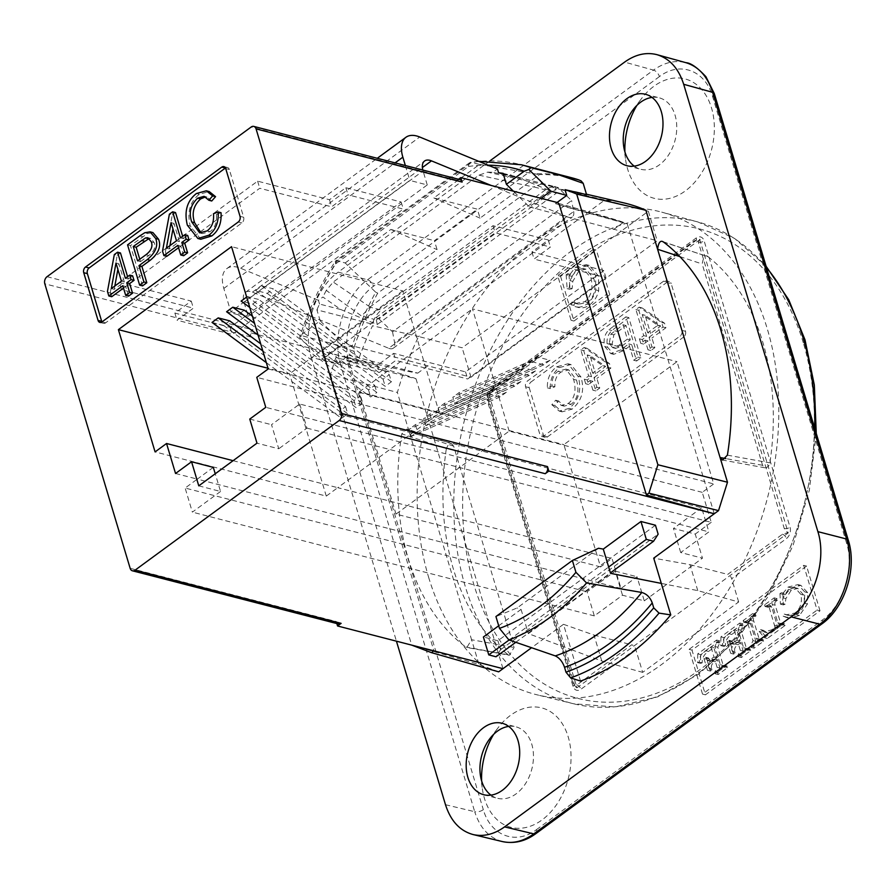 <?xml version="1.0" encoding="UTF-8"?>
<svg xmlns="http://www.w3.org/2000/svg" width="896" height="896" viewBox="0 0 896 896"><rect width="100%" height="100%" fill="white"/><g stroke="black" fill="none" stroke-linecap="round" stroke-linejoin="round"><path stroke-width="0.67" stroke-dasharray="4.48 3.36" d="M680.702 552.541L673.467 528.45L695.24 534.072L702.464 558.163L680.702 552.541L708.893 531.877L701.658 507.786L299.712 404.029L271.522 424.693L278.757 448.784L256.984 443.162M299.712 404.029L306.936 428.12L278.757 448.784M701.658 507.786L689.483 516.712L265.765 407.333M213.315 467.376L197.31 479.114L599.256 582.87L587.082 591.797L594.306 615.888L622.496 595.224L644.258 600.846L637.034 576.755L621.018 588.493L612.024 558.488L600.555 566.899L563.875 444.629L677.029 361.67L713.709 483.93L702.251 492.341L711.245 522.334L689.483 516.712L673.467 528.45M175.549 473.491L197.31 479.114L185.136 488.04L587.082 591.797M621.018 588.493L599.256 582.87L615.261 571.133L622.496 595.224M306.936 428.12L708.893 531.877M198.778 485.845L220.55 491.467L215.242 473.771M220.55 491.467L192.36 512.131L185.136 488.04M594.306 615.888L192.36 512.131M615.261 571.133L637.034 576.755M711.245 522.334L695.24 534.072M699.653 239.277L788.245 532.885L576.979 687.781L488.936 394.318L488.286 394.733L488.286 398.037A4.211 1.96 -16.7 0 1 487.144 399.997A8.434 5.936 104.5 0 1 490.728 388.64L696.259 237.933A8.434 5.936 104.5 0 1 704.133 240.89L790.037 527.206A8.434 5.936 104.5 0 1 786.453 538.563L731.685 578.715A4.211 2.274 53.7 0 0 727.709 574.392L782.477 534.229L787.696 532.739L784.269 528.55L698.376 242.245L699.653 239.277L694.434 240.766L488.902 391.474L487.11 397.152L573.003 683.458L576.43 687.646L576.946 684.936L631.714 644.784A4.211 2.274 -126.3 0 1 635.69 649.107L642.667 672.37L738.662 601.978L697.771 590.621L661.304 583.397M700.202 239.411L488.936 394.318M644.258 600.846L702.464 558.163M681.878 330.389L685.507 331.318L671.182 283.584L667.554 282.643A4.211 2.968 104.5 0 0 665.75 280.661A4.211 2.968 104.5 0 0 663.622 281.165L527.374 381.069A4.211 2.968 104.5 0 0 525.582 386.747L539.907 434.493A4.211 2.968 104.5 0 0 541.71 436.475A4.211 2.968 104.5 0 0 543.838 435.971L680.086 336.067A4.211 2.968 104.5 0 0 681.878 330.389L667.554 282.643M663.622 281.165L667.251 282.106A4.211 2.968 104.5 0 1 669.379 281.602A4.211 2.968 104.5 0 1 671.182 283.584M667.251 282.106L531.003 382.01L527.374 381.069M525.582 386.747L529.211 387.688A4.211 2.968 104.5 0 1 531.003 382.01M529.211 387.688L543.536 435.422L539.907 434.493M543.838 435.971L547.467 436.901A4.211 2.968 104.5 0 1 545.339 437.405A4.211 2.968 104.5 0 1 543.536 435.422M547.467 436.901L683.715 336.997L680.086 336.067M685.507 331.318A4.211 2.968 104.5 0 1 683.715 336.997M114.845 286.014L114.24 289.33L124.331 281.926L121.43 281.176M114.24 289.33L111.339 288.579M124.331 281.926L118.888 263.76L117.88 269.315M118.888 263.76L115.987 263.01M128.587 296.106L125.698 286.474L123.502 288.075M125.698 286.474L122.797 285.723M111.72 296.722L110.354 292.174L107.453 291.424M110.354 292.174L117.219 255.326L114.318 254.576M117.219 255.326L120.467 252.941M127.579 276.674L128.285 279.026L125.384 278.275M128.285 279.026L132.642 275.845M139.776 259.269L140.482 261.632L137.581 260.882M140.482 261.632L148.803 255.528C154.078 251.518 155.882 247.218 154.224 242.603L150.73 238.482L149.218 238.437M142.542 285.88L130.458 245.616L147.65 233.498L144.749 232.747M130.458 245.616L127.557 244.866M147.65 233.498L152.936 232.579M169.915 245.627L169.31 248.954L179.402 241.55L176.501 240.8M169.31 248.954L166.41 248.203M179.402 241.55L173.958 223.384L172.95 228.939M173.958 223.384L171.058 222.634M183.658 255.73L180.768 246.086L178.573 247.699M180.768 246.086L177.867 245.336M166.79 256.334L165.424 251.798L162.523 251.048M165.424 251.798L172.29 214.939L169.389 214.189M172.29 214.939L175.538 212.565M182.65 236.286L183.355 238.65L180.454 237.899M183.355 238.65L187.712 235.458M200.782 239.254L190.254 225.96C186.928 212.218 189.952 201.645 199.315 194.264L209.194 191.554M211.736 200.995L206.998 197.075L205.509 196.907M201.107 233.027L202.507 233.587L210 231.661C214.939 228.01 217.056 222.286 216.362 214.491L213.461 213.741M216.362 214.491L221.032 212.71M225.478 167.989A4.211 2.968 104.5 0 1 227.528 167.541A4.211 2.968 104.5 0 1 229.331 169.523L243.656 217.258A4.211 2.968 104.5 0 1 241.864 222.936L105.616 322.84A4.211 2.968 104.5 0 1 103.488 323.344A4.211 2.968 104.5 0 1 101.909 321.955M508.693 726.41A36.893 25.95 104.5 0 1 515.928 726.824A36.893 25.95 104.5 0 1 531.765 744.173A36.893 25.95 104.5 0 1 525.694 783.35A36.893 25.95 104.5 0 1 497.482 798.28A36.893 25.95 104.5 0 1 490.952 795.133M481.622 780.898A61.667 43.378 -75.5 0 0 482.328 788.738A61.667 43.378 -75.5 0 0 538.294 822.438A61.667 43.378 -75.5 0 0 568.21 736.893A61.667 43.378 -75.5 0 0 498.042 727.843A61.667 43.378 -75.5 0 0 493.64 734.362M651.986 97.418A36.893 25.95 104.5 0 1 659.21 97.821A36.893 25.95 104.5 0 1 675.058 115.17A36.893 25.95 104.5 0 1 668.987 154.347A36.893 25.95 104.5 0 1 640.774 169.277A36.893 25.95 104.5 0 1 634.245 166.13M624.915 151.894A61.667 43.378 -75.5 0 0 625.61 159.734A61.667 43.378 -75.5 0 0 681.576 193.435A61.667 43.378 -75.5 0 0 711.502 107.89A61.667 43.378 -75.5 0 0 641.334 98.84A61.667 43.378 -75.5 0 0 636.933 105.358M268.229 368.939L439.41 413.123L427.952 421.534L256.771 377.339M600.555 566.899L395.998 514.091L407.467 505.691L612.024 558.488M551.813 404.701L559.171 411.074L569.184 408.397C579.04 400.019 581.974 389.278 578.01 376.163L568.019 363.787L556.618 366.8C550.088 371.851 547.019 378.862 547.411 387.856L551.992 386.03C551.734 379.232 553.773 374.326 558.096 371.302L565.902 369.152L573.608 379.355C576.587 390.387 574.773 398.451 568.187 403.547L561.21 405.384L555.677 400.221L551.813 404.701L554.714 405.451L558.578 400.96L564.11 406.134L571.088 404.298C577.674 399.202 579.488 391.138 576.509 380.106L568.803 369.891L560.997 372.053C556.674 375.066 554.646 379.982 554.893 386.781L550.312 388.606C549.92 379.613 552.989 372.602 559.518 367.55L570.92 364.538L580.91 376.914C584.875 390.029 581.941 400.77 572.096 409.147L562.072 411.824L554.714 405.451M593.97 377.642L607.947 367.394L606.592 362.846L584.069 347.536L580.832 349.91L588.661 375.995L584.304 379.187L585.67 383.723L590.016 380.542L592.906 390.174L596.87 387.274L593.97 377.642L596.882 378.392L599.771 388.024L595.818 390.925L592.917 381.293L588.571 384.474L587.216 379.938L591.562 376.746L583.733 350.661L586.981 348.286L609.493 363.597L610.848 368.144L596.882 378.392M625.901 316.859L608.955 329.784C604.498 334.298 603.109 339.898 604.789 346.573L610.725 353.584L620.525 349.978L628.802 343.907L633.707 360.259L637.986 357.123L625.901 316.859L628.802 317.61L640.886 357.874L636.608 361.01L631.702 344.658L623.426 350.717L613.626 354.334L607.69 347.323C606.01 340.648 607.398 335.048 611.856 330.534L628.802 317.61M649.04 337.266L663.018 327.018L661.662 322.47L639.139 307.16L635.902 309.534L643.731 335.619L639.374 338.811L640.741 343.347L645.086 340.155L647.976 349.798L651.941 346.898L649.04 337.266L651.952 338.005L654.842 347.648L650.888 350.549L647.987 340.906L643.642 344.098L642.286 339.55L646.632 336.37L638.803 310.285L642.051 307.91L664.563 323.221L665.918 327.757L651.952 338.005M647.685 332.718L642.23 314.552L657.776 325.315L647.685 332.718L650.586 333.469L660.677 326.066L645.131 315.302L650.586 333.469M657.776 325.315L660.677 326.066M642.23 314.552L645.131 315.302M663.018 327.018L665.918 327.757M661.662 322.47L664.563 323.221M639.139 307.16L642.051 307.91M635.902 309.534L638.803 310.285M643.731 335.619L646.632 336.37M639.374 338.811L642.286 339.55M640.741 343.347L643.642 344.098M645.086 340.155L647.987 340.906M647.976 349.798L650.888 350.549M651.941 346.898L654.842 347.648M627.379 339.147L619.046 345.251L612.651 347.659L609.235 343.504L610.938 334.096L623.056 324.755L627.379 339.147L630.28 339.898L625.957 325.506L613.838 334.846L612.136 344.254L615.552 348.41L621.947 346.002L630.28 339.898M623.056 324.755L625.957 325.506M608.955 329.784L611.856 330.534M628.802 343.907L631.702 344.658M633.707 360.259L636.608 361.01M637.986 357.123L640.886 357.874M592.614 373.094L587.16 354.928L602.706 365.691L592.614 373.094L595.515 373.845L605.606 366.442L590.061 355.678L595.515 373.845M602.706 365.691L605.606 366.442M587.16 354.928L590.061 355.678M607.947 367.394L610.848 368.144M606.592 362.846L609.493 363.597M584.069 347.536L586.981 348.286M580.832 349.91L583.733 350.661M588.661 375.995L591.562 376.746M584.304 379.187L587.216 379.938M585.67 383.723L588.571 384.474M590.016 380.542L592.917 381.293M592.906 390.174L595.818 390.925M596.87 387.274L599.771 388.024M547.411 387.856L550.312 388.606M551.992 386.03L554.893 386.781M555.677 400.221L558.578 400.96M233.106 460.678L337.725 487.682L326.267 496.093L155.086 451.898M326.267 496.093L289.587 373.822L268.027 368.267M439.41 413.123L402.73 290.864L231.549 246.669M402.73 290.864L289.587 373.822M229.701 320.858L223.518 325.394L212.038 322.426M244.261 310.184L238.067 314.72L226.587 311.752M246.658 297.035L247.318 296.554L258.81 299.51L252.627 304.046L241.136 301.09M255.685 290.416L261.878 285.88L273.358 288.848L267.176 293.384L255.685 290.416L385.213 386.333L391.395 381.797L389.256 374.674L273.358 288.848M395.998 514.091L359.318 391.832L563.875 444.629M702.251 492.341L497.694 439.533L509.152 431.122L713.709 483.93M509.152 431.122L472.472 308.862L677.029 361.67M359.318 391.832L472.472 308.862M550.021 360.259L543.838 364.795L532.347 361.838L538.541 357.302L550.021 360.259L461.138 399.795L454.955 404.331L452.816 397.208L532.347 361.838M535.472 370.933L529.29 375.469L517.798 372.501L523.981 367.965L535.472 370.933L446.578 410.469L440.395 415.005L438.256 407.882L517.798 372.501M520.912 381.606L514.73 386.142L503.25 383.174L509.432 378.638L520.912 381.606L432.029 421.131L425.846 425.667L423.707 418.544L503.25 383.174M506.363 392.269L500.181 396.805L488.69 393.848L494.883 389.312L506.363 392.269L417.48 431.805L411.298 436.341L409.158 429.218L488.69 393.848M489.966 160.843L338.139 272.16L367.55 279.787L653.509 70.112L624.602 62.115M445.491 804.709L474.712 811.709L340.682 364.974L311.282 357.347C302.187 329 314.989 288.4 338.139 272.16M311.282 357.347L396.435 641.178M401.778 433.843A229.914 161.717 -75.5 0 0 465.73 647.013L466.861 647.506L471.576 639.733L409.091 431.469L406.997 429.027L401.778 433.843A39458.619 21414.198 -125.8 0 1 446.342 448.627L448.358 444.64L451.573 443.744L406.997 429.038M451.573 443.744L453.667 446.186L514.069 647.494L509.365 655.278L466.861 647.506M663.443 241.987A39458.619 21111.294 53.3 0 1 708.064 256.726A227.707 160.171 104.5 0 1 769.899 462.84L768.656 465.954L766.438 467.701L764.086 467.454L762.563 465.293L702.173 263.973C703.528 256.603 705.488 254.184 708.064 256.726L662.659 241.573M586.578 194.645A247.61 174.171 -75.5 0 0 577.125 192.046A247.61 174.171 -75.5 0 0 558.734 189.213L604.811 200.01L418.611 336.526L372.546 325.741A247.61 174.171 -75.5 0 0 357.414 362.678L335.832 357.694A247.061 173.779 -75.5 0 0 330.534 374.573L397.387 392.47A248.786 175 104.5 0 1 418.611 336.526L462.146 347.771L648.346 211.243L657.194 240.744L470.994 377.261L343.09 343.414L321.608 359.162L299.645 337.49L302.389 333.872L320.197 320.824L343.09 343.414M301.795 335.72L299.779 336.896C308.627 309.59 320.454 284.39 335.283 261.296L337.187 260.904A242.469 170.542 -75.5 0 0 301.795 335.72L329.773 342.933C340.603 346.338 348.062 347.379 352.162 346.058A242.469 170.542 104.5 0 1 375.715 292.197L345.162 262.954L337.187 260.904L471.542 162.378L479.528 164.438L433.832 197.949L477.355 209.182L434.392 240.688L437.08 249.637L377.709 293.171L375.715 292.197M377.709 293.171A242.11 170.307 -75.5 0 0 354.166 347.222L354.01 351.344L357.414 362.678M321.608 359.162L337.557 363.44L335.832 357.694M648.346 211.243L604.811 200.01A248.786 175 104.5 0 1 623.829 202.888M470.994 377.261L462.146 347.771M320.197 320.824L316.904 309.848L372.042 324.083L372.546 325.741M540.982 198.318L529.29 206.886L513.386 191.195M503.104 173.32L558.242 187.555A231.918 163.128 -75.5 0 0 554.534 187.085L487.536 172.155L478.979 175.157L333.222 282.038L326.278 290.405L361.614 316.086L374.181 319.334A21.078 14.829 104.5 0 1 381.416 310.094L369.79 307.104L361.614 316.086M558.734 189.213L558.242 187.555M529.29 206.886L657.194 240.744M820.008 610.826L806.59 566.093L692.003 650.104L705.432 694.837L820.008 610.826L817.107 610.075L803.69 565.342L689.102 649.354L702.531 694.086L817.107 610.075M428.624 577.27A249.267 175.336 -75.5 0 0 537.13 694.837A249.267 175.336 -75.5 0 0 767.726 496.933A249.267 175.336 -75.5 0 0 661.73 212.15A249.267 175.336 -75.5 0 0 470.198 311.752A249.267 175.336 -75.5 0 0 428.624 577.27M601.776 661.002L593.981 635.04L563.494 624.31L571.066 649.555L601.776 661.002L642.667 672.37M580.518 681.072L571.066 649.555L528.338 633.629L610.557 573.35M697.771 590.621L689.976 564.648L653.722 558.152M598.55 548.251L517.093 607.981L495.936 616.549M738.662 601.978L731.685 578.715M689.976 564.648L727.709 574.392M720.933 636.877L720.765 645.613L722.49 645.109C722.411 640.114 724.517 636.306 728.818 633.718L734.138 629.81L737.229 640.114L730.968 643.507L728.885 640.27L727.149 641.536L730.688 653.318L732.413 652.042L732.099 651.011C731.024 648.379 732.021 646.027 735.112 643.966L737.8 642.006L740.298 650.362L737.979 655.155L738.461 656.779L747.869 649.88L747.387 648.256L744.722 649.6L743.557 647.741L738.08 629.485L740.309 624.658L739.816 623.034L720.933 636.877L723.834 637.627L742.717 623.784L743.21 625.408L740.981 630.235L746.458 648.48L747.622 650.35L750.288 649.006L750.77 650.63L741.362 657.518L740.88 655.906L743.198 651.101L740.701 642.746L738.013 644.717C734.922 646.778 733.925 649.13 735.011 651.75L735.314 652.792L733.589 654.069L730.05 642.286L731.786 641.021L733.88 644.258L740.13 640.864L737.038 630.56L731.718 634.469C727.418 637.056 725.312 640.853 725.402 645.859L723.666 646.363L723.834 637.627M764.579 604.878L765.061 606.502L767.962 605.013L768.902 606.469L774.894 626.808L771.859 629.776L764.322 632.038L760.558 629.608L759.158 631.355L764.434 637.728L782.208 624.691L781.726 623.078L778.982 624.523L777.829 622.765L772.352 604.52C771.434 602.549 771.938 601.059 773.864 600.051L774.648 599.48L774.155 597.856L764.579 604.878L767.48 605.629L777.067 598.606L777.549 600.23L776.765 600.802C774.838 601.81 774.334 603.299 775.253 605.259L780.73 623.515L781.883 625.274L784.627 623.818L785.12 625.442L767.334 638.478L762.059 632.106L763.47 630.358L767.222 632.789L774.76 630.526L777.806 627.558L771.803 607.219L770.862 605.763L767.973 607.253L767.48 605.629M779.979 593.589L780.427 604.162L782.219 603.456L782.992 597.822L788.424 589.322L794.954 587.675L800.8 594.35C802.469 602.246 800.542 608.474 795.01 613.021L786.24 614.846L784.246 614.096L783.149 616.19L786.419 617.445L796.555 614.734L804.507 603.254L804.742 591.909L797.989 584.595L788.122 587.059L782.365 594.003L781.267 592.648L779.979 593.589L782.88 594.339L784.168 593.398L785.266 594.754L791.034 587.81L800.89 585.346L807.643 592.659L807.408 604.005L799.456 615.485L789.32 618.184L785.714 617.288L789.32 618.184L786.05 616.941L787.158 614.835L789.141 615.597L797.91 613.771C803.443 609.224 805.37 602.997 803.701 595.101L797.854 588.426L791.325 590.072L785.893 598.573L785.131 604.206L783.328 604.912L782.88 594.339M743.176 620.57L743.669 622.194L746.346 620.928L747.79 623.314L752.976 640.618L750.747 645.792L751.229 647.416L760.693 640.472L760.211 638.848L757.456 640.226L756.258 638.21L750.938 620.502C750.042 618.33 750.512 616.773 752.349 615.832L753.133 615.261L752.64 613.637L743.176 620.57L746.088 621.32L755.541 614.387L756.034 616.011L755.25 616.582C753.413 617.523 752.942 619.08 753.838 621.253L759.158 638.96L760.357 640.976L763.112 639.598L763.594 641.222L754.141 648.155L753.648 646.542L755.877 641.368L750.691 624.064L749.246 621.678L746.57 622.944L746.088 621.32M697.738 653.89L697.57 662.626L699.294 662.122C699.205 657.115 701.31 653.318 705.622 650.731L710.942 646.822L714.034 657.126L707.773 660.509L705.678 657.283L703.954 658.549L707.482 670.331L709.218 669.054L708.904 668.013C707.818 665.392 708.826 663.04 711.906 660.979L714.594 659.008L717.102 667.363L714.773 672.157L715.266 673.781L724.674 666.882L724.181 665.269L721.515 666.613L720.35 664.742L714.874 646.498L717.102 641.67L716.621 640.046L697.738 653.89L700.638 654.64L719.522 640.797L720.014 642.421L717.786 647.248L723.251 665.493L724.416 667.363L727.093 666.008L727.574 667.632L718.166 674.531L717.685 672.907L720.003 668.114L717.494 659.758L714.806 661.73C711.726 663.79 710.718 666.142 711.805 668.763L712.118 669.805L710.382 671.07L706.854 659.299L708.59 658.034L710.674 661.259L716.934 657.877L713.843 647.573L708.523 651.47C704.222 654.069 702.106 657.866 702.195 662.872L700.47 663.376L700.638 654.64M806.59 566.093L803.69 565.342M692.003 650.104L689.102 649.354M705.432 694.837L702.531 694.086M716.621 640.046L719.522 640.797M717.102 641.67L720.014 642.421M724.181 665.269L727.093 666.008M724.674 666.882L727.574 667.632M715.266 673.781L718.166 674.531M714.773 672.157L717.685 672.907M714.594 659.008L717.494 659.758M709.218 669.054L712.118 669.805M707.482 670.331L710.382 671.07M703.954 658.549L706.854 659.299M705.678 657.283L708.59 658.034M714.034 657.126L716.934 657.877M710.942 646.822L713.843 647.573M699.294 662.122L702.195 662.872M697.57 662.626L700.47 663.376M752.64 613.637L755.541 614.387M753.133 615.261L756.034 616.011M760.211 638.848L763.112 639.598M760.693 640.472L763.594 641.222M751.229 647.416L754.141 648.155M750.747 645.792L753.648 646.542M743.669 622.194L746.57 622.944M781.267 592.648L784.168 593.398M782.365 594.003L785.266 594.754M783.149 616.19L786.05 616.941M784.246 614.096L787.158 614.835M782.992 597.822L785.893 598.573M782.219 603.456L785.131 604.206M780.427 604.162L783.328 604.912M774.155 597.856L777.067 598.606M774.648 599.48L777.549 600.23M781.726 623.078L784.627 623.818M782.208 624.691L785.12 625.442M764.434 637.728L767.334 638.478M759.158 631.355L762.059 632.106M760.558 629.608L763.47 630.358M774.581 627.648L777.482 628.398M774.894 626.808L777.806 627.558M765.061 606.502L767.973 607.253M739.816 623.034L742.717 623.784M740.309 624.658L743.21 625.408M747.387 648.256L750.288 649.006M747.869 649.88L750.77 650.63M738.461 656.779L741.362 657.518M737.979 655.155L740.88 655.906M737.8 642.006L740.701 642.746M732.413 652.042L735.314 652.792M730.688 653.318L733.589 654.069M727.149 641.536L730.05 642.286M728.885 640.27L731.786 641.021M737.229 640.114L740.13 640.864M734.138 629.81L737.038 630.56M722.49 645.109L725.402 645.859M720.765 645.613L723.666 646.363M498.714 625.778L521.069 609.381L517.093 607.981M521.069 609.381L528.338 633.629M555.498 203.638L623.336 222.41C622.07 221.402 600.107 214.962 557.458 203.101L555.498 203.638L557.088 202.474M346.998 360.886L416.002 378.795C413.784 377.429 390.768 370.586 346.931 358.288L346.998 360.886L433.877 650.843M714.235 513.778L627.267 223.888L559.44 205.117M416.002 378.795L502.981 668.685L433.966 650.776M593.981 635.04L631.714 644.784M488.902 391.474A4.211 2.274 53.7 0 0 490.314 391.294L488.387 394.184M446.342 448.627A227.707 160.171 104.5 0 0 508.178 654.741L509.365 655.278M508.178 654.741A39458.619 21103.824 -126.7 0 1 465.73 647.013M727.395 455.157A39458.619 21421.669 54.2 0 0 769.899 462.84M623.336 222.41L613.659 229.499M337.557 363.44L348.79 355.208L347.267 357.213C391.642 367.819 415.15 373.117 417.794 373.117L348.79 355.208M427.459 366.027L417.794 373.117M593.466 249.312L557.659 275.565L571.077 320.298L606.883 294.045L593.466 249.312L596.366 250.062L560.56 276.315L557.659 275.565M566.16 274.792L567.123 288.624L569.24 287.874L569.912 280.627L576.027 270.122L583.061 268.442L590.979 277.962C593.309 288.422 591.27 296.318 584.875 301.661L575.557 303.453L572.107 301.941L570.886 304.55L575.411 306.678L578.312 307.429L573.798 305.301L575.008 302.691L578.458 304.203L587.776 302.411C594.171 297.069 596.21 289.162 593.88 278.712L585.962 269.192L578.939 270.872L572.813 281.378L572.141 288.624L570.024 289.374L569.061 275.531L570.539 274.456L571.894 276.349L578.469 267.904L589.154 265.406L598.472 275.946L598.685 290.674C597.139 296.845 594.138 301.549 589.702 304.797C585.782 307.731 581.795 308.56 577.741 307.272L574.84 306.522C578.894 307.81 582.882 306.981 586.802 304.046C591.237 300.798 594.238 296.094 595.784 289.934L595.571 275.195L586.242 264.667L575.568 267.154L568.994 275.598L567.638 273.706L566.16 274.792L569.061 275.531M560.56 276.315L573.978 321.048L571.077 320.298M573.978 321.048L609.784 294.795L606.883 294.045M609.784 294.795L596.366 250.062M567.638 273.706L570.539 274.456M568.994 275.598L571.894 276.349M570.886 304.55L573.798 305.301M572.107 301.941L575.008 302.691M569.912 280.627L572.813 281.378M569.24 287.874L572.141 288.624M567.123 288.624L570.024 289.374M345.162 262.954L390.858 229.454L434.392 240.688M352.162 346.058L354.166 347.222M369.79 307.104L533.758 186.883L545.373 189.885A21.078 14.829 104.5 0 1 554.534 187.085M545.373 189.885L381.416 310.094M374.181 319.334A231.918 163.128 -75.5 0 0 372.042 324.083M581.045 180.858A242.11 170.307 -75.5 0 0 539.414 174.597L480.043 218.131L477.355 209.182M479.528 164.438L539.414 174.597M480.043 218.131L433.832 197.949M390.858 229.454L437.08 249.637M541.968 183.848L533.758 186.883M411.746 645.243L478.99 664.44L471.576 639.733A40910.99 22046.181 53.7 0 0 514.069 647.494M330.534 374.573L411.701 645.12M453.667 446.186A40910.99 22046.181 53.7 0 0 409.091 431.469L397.387 392.47M498.68 671.832L478.99 664.44M537.253 173.757A242.469 170.542 104.5 0 1 570.886 177.554M319.525 304.046L318.405 300.306L322.907 297.013L340.827 309.546L319.525 304.046A231.918 163.128 -75.5 0 0 316.904 309.848M326.278 290.405A231.918 163.128 -75.5 0 0 322.907 297.013M487.536 172.155A231.918 163.128 104.5 0 1 492.946 172.323L497.448 169.03M302.389 333.872A237.194 166.835 104.5 0 1 335.664 263.872L468.485 166.477L469.19 163.128L471.542 162.378A242.469 170.542 -75.5 0 1 521.338 164.763M335.664 263.872L335.283 261.296M563.494 624.31L531.541 647.741M558.197 203.381C602.022 215.678 625.05 222.522 627.267 223.888M346.931 358.288L347.267 357.213M509.096 639.99L608.653 567M494.883 389.312L415.341 424.682L409.158 429.218M500.181 396.805L411.298 436.341M415.341 424.682L417.48 431.805M509.432 378.638L429.89 414.008L423.707 418.544M514.73 386.142L425.846 425.667M429.89 414.008L432.029 421.131M523.981 367.965L444.45 403.346L438.256 407.882M529.29 375.469L440.395 415.005M444.45 403.346L446.578 410.469M538.541 357.302L458.998 392.672L452.816 397.208M543.838 364.795L454.955 404.331M458.998 392.672L461.138 399.795M497.694 439.533L407.467 505.691L337.725 487.682L427.952 421.534L497.694 439.533M249.76 419.07L271.522 424.693M655.458 525.224L497.907 640.752L483.392 637M497.907 640.752L500.595 649.701L496.026 656.768M500.595 649.701L658.146 534.173M515.771 642.298L610.422 572.891M459.85 179.603A5.275 3.707 104.5 0 0 457.195 180.23L458.517 179.256M346.73 357.616L249.514 332.517L253.086 329.885A5.275 3.707 104.5 0 0 250.846 336.986L249.514 332.517M230.798 311.707L248.214 316.21L427.246 184.934L409.83 180.432L230.798 311.707L223.821 288.445A31.629 17.046 -126.3 0 1 226.878 268.565A31.629 17.046 -126.3 0 1 240.677 268.285L318.405 300.306M338.475 623.986A5.275 3.707 104.5 0 1 336.213 621.51L336.829 623.56M503.294 173.992L519.859 178.259L492.946 172.323M267.176 293.384L383.074 379.21L389.256 374.674M261.878 285.88L391.395 381.797M383.074 379.21L385.213 386.333M252.627 304.046L368.525 389.872L374.707 385.336L258.81 299.51M374.707 385.336L376.846 392.459L247.318 296.554M249.805 307.496L370.664 396.995L376.846 392.459M368.525 389.872L370.664 396.995M238.067 314.72L353.976 400.546L360.158 396.01L252.426 316.232M360.158 396.01L362.298 403.133L254.554 323.355M258.07 335.07L356.104 407.669L362.298 403.133M353.976 400.546L356.104 407.669M223.518 325.394L339.416 411.219L345.598 406.683L260.691 343.806M345.598 406.683L347.738 413.806L262.83 350.93M266.347 362.645L341.555 418.342L347.738 413.806M339.416 411.219L341.555 418.342M427.246 184.934L423.046 170.946A15.814 8.523 -126.3 0 1 422.8 170.038M491.187 185.461L567.739 217L388.696 348.275L252.448 292.141A15.814 8.523 53.7 0 0 245.549 292.275A15.814 8.523 53.7 0 0 244.014 302.221L248.214 316.21M340.827 309.546L377.216 324.531L375.906 317.654L378.93 318.898L557.973 187.622L554.938 186.379L556.248 193.256L519.859 178.259M378.93 318.898L392.538 331.822L571.581 200.547L557.973 187.622M375.906 317.654L554.938 186.379M377.216 324.531L556.248 193.256M405.362 165.536L409.83 180.432M392.538 331.822L394.621 342.787L573.664 211.512L571.581 200.547M388.696 348.275A10.539 5.678 53.7 0 0 393.299 348.174A10.539 5.678 53.7 0 0 394.621 342.787M573.664 211.512A10.539 5.678 -126.3 0 1 572.331 216.899A10.539 5.678 -126.3 0 1 567.739 217M119.381 282.542L257.622 181.171L329.493 199.73L345.867 187.723L401.15 201.992L230.16 327.365L174.877 313.096L191.251 301.09L119.381 282.542L121.509 289.621L259.75 188.261L331.621 206.808L347.995 194.802L403.278 209.082L232.288 334.454L177.005 320.186L193.379 308.179L121.509 289.621M191.251 301.09L193.379 308.179M257.622 181.171L259.75 188.261M329.493 199.73L331.621 206.808M174.877 313.096L177.005 320.186M230.16 327.365L232.288 334.454M401.15 201.992L403.278 209.082M345.867 187.723L347.995 194.802M603.792 270.536L465.539 371.896L393.669 353.349L377.306 365.344L322.011 351.075L493.002 225.702L548.285 239.971L531.922 251.978L603.792 270.536L605.92 277.614L467.667 378.986L395.797 360.427L379.422 372.434L324.139 358.165L495.13 232.792L550.413 247.061L534.05 259.067L605.92 277.614M531.922 251.978L534.05 259.067M465.539 371.896L467.667 378.986M393.669 353.349L395.797 360.427M548.285 239.971L550.413 247.061M493.002 225.702L495.13 232.792M322.011 351.075L324.139 358.165M377.306 365.344L379.422 372.434M154.224 242.603L151.323 241.853M148.803 255.528L145.902 254.778M142.621 236.701L139.72 235.95M190.254 225.96L187.354 225.21M199.315 194.264L196.414 193.514M210 231.661L207.099 230.91M225.714 168.582L229.331 169.523M101.987 321.899L105.616 322.84M238.235 222.006L241.864 222.936M240.027 216.328L243.656 217.258M614.802 330.803L617.702 331.554M610.938 334.096L613.838 334.846M609.235 343.504L612.136 344.254M619.046 345.251L621.947 346.002M613.749 325.774L616.65 326.525M604.789 346.573L607.69 347.323M620.525 349.978L623.426 350.717M569.184 408.397L572.096 409.147M578.01 376.163L580.91 376.914M556.618 366.8L559.518 367.55M558.096 371.302L560.997 372.053M573.608 379.355L576.509 380.106M568.187 403.547L571.088 404.298M340.682 364.974C331.61 336.638 344.422 296.038 367.55 279.787A6.328 3.405 53.7 0 1 373.475 286.272C352.643 300.888 341.118 337.434 349.294 362.936A6.328 2.934 -16.7 0 1 340.682 364.974M502.41 841.579C489.194 837.984 479.965 828.027 474.712 811.709A6.328 2.934 -16.7 0 0 483.325 809.67C490.638 835.811 515.973 845.331 536.491 829.629A6.328 3.405 -126.3 0 1 535.875 833.605M714.302 93.61A6.328 2.934 -16.7 0 1 712.6 96.555C705.286 70.414 679.941 60.894 659.434 76.597A6.328 3.405 53.7 0 0 653.509 70.112C664.339 62.395 675.158 59.92 685.966 62.698M536.491 829.629L822.45 619.954C843.282 605.338 854.806 568.792 846.619 543.29A6.328 2.934 163.3 0 0 848.333 540.344M846.619 543.29L712.6 96.555M822.45 619.954A6.328 3.405 -126.3 0 1 821.845 623.93M349.294 362.936L483.325 809.67M659.434 76.597L373.475 286.272M679.851 256.592A40910.99 22046.181 -126.3 0 1 702.173 263.973M762.563 465.293A40910.99 22046.181 -126.3 0 1 725.85 458.584M354.01 351.344A4510.016 2430.366 53.7 0 0 329.773 342.933M716.274 642.275L719.174 643.026M714.874 646.498L717.786 647.248M720.35 664.742L723.251 665.493M723.576 665.706L726.477 666.456M715.434 671.675L718.334 672.426M717.102 667.363L720.003 668.114M711.906 660.979L714.806 661.73M708.904 668.013L711.805 668.763M705.902 658L708.803 658.739M711.603 658.907L714.504 659.658M705.622 650.731L708.523 651.47M752.349 615.832L755.25 616.582M750.938 620.502L753.838 621.253M756.258 638.21L759.158 638.96M759.427 639.419L762.328 640.17M751.475 645.254L754.376 646.005M752.976 640.618L755.877 641.368M747.79 623.314L750.691 624.064M744.397 621.656L747.298 622.406M788.122 587.059L791.034 587.81M804.742 591.909L807.643 592.659M804.507 603.254L807.408 604.005M796.555 614.734L799.456 615.485M795.01 613.021L797.91 613.771M800.8 594.35L803.701 595.101M788.424 589.322L791.325 590.072M773.864 600.051L776.765 600.802M772.352 604.52L775.253 605.259M777.829 622.765L780.73 623.515M780.942 623.65L783.843 624.389M771.859 629.776L774.76 630.526M773.192 628.802L776.093 629.552M774.514 625.184L777.426 625.934M768.902 606.469L771.803 607.219M765.946 605.853L768.846 606.603M739.48 625.274L742.381 626.013M738.08 629.485L740.981 630.235M743.557 647.741L746.458 648.48M746.782 648.693L749.683 649.443M738.64 654.674L741.541 655.413M740.298 650.362L743.198 651.101M735.112 643.966L738.013 644.717M732.099 651.011L735.011 651.75M729.098 640.987L731.998 641.738M734.798 641.894L737.71 642.645M728.818 633.718L731.718 634.469M635.69 649.107L580.922 689.259A8.434 5.936 104.5 0 1 573.037 686.302L487.144 399.997M576.946 684.936A4.211 2.274 -126.3 0 1 580.922 689.259M573.003 683.458A4.211 1.96 -16.7 0 1 574.179 684.342A4.211 1.96 -16.7 0 1 573.037 686.302M487.11 397.152A4.211 1.96 -16.7 0 1 488.286 398.037L574.65 685.294M694.434 240.766A4.211 2.274 53.7 0 0 695.856 240.587L490.314 391.294A4.211 2.274 53.7 0 0 490.728 388.64M696.45 240.285L695.856 240.587A4.211 2.274 53.7 0 0 696.259 237.933M698.376 242.245A4.211 1.96 163.3 0 0 704.133 240.89M784.269 528.55A4.211 1.96 163.3 0 0 790.037 527.206M782.477 534.229A4.211 2.274 -126.3 0 1 786.453 538.563M575.568 267.154L578.469 267.904M595.571 275.195L598.472 275.946M595.784 289.934L598.685 290.674M586.802 304.046L589.702 304.797M584.875 301.661L587.776 302.411M590.979 277.962L593.88 278.712M576.027 270.122L578.939 270.872M369.981 306.97L333.222 282.038M478.979 175.157L533.579 187.018M814.688 428.21A248.808 175.011 104.5 0 1 573.552 703.763A248.808 175.011 104.5 0 1 465.259 586.421A248.808 175.011 104.5 0 1 506.755 321.384A248.808 175.011 104.5 0 1 697.928 221.973A248.808 175.011 104.5 0 1 766.483 267.534M803.309 342.821A242.48 170.554 -75.5 0 0 502.757 345.766A242.48 170.554 -75.5 0 0 609.694 702.218A242.48 170.554 -75.5 0 0 803.309 342.821M468.485 166.477A237.194 166.835 104.5 0 1 488.107 165.178M457.195 180.23L251.138 127.042M47.04 276.696L253.086 329.885M250.846 336.986L44.8 283.797M244.014 302.221L423.046 170.946M252.448 292.141L422.374 167.541M223.821 288.445L395.069 162.882M240.677 268.285L419.72 137.01M130.155 568.31L336.213 621.51M147.829 237.731L150.73 238.482M206.998 197.075L204.098 196.325M202.507 233.587L199.606 232.837M223.899 166.6L227.528 167.541M99.859 322.414L103.488 323.344M480.379 775.186L482.328 788.738M489.787 738.752L498.042 727.843M483.717 794.718L497.482 798.28M502.163 723.274L515.928 726.824M623.672 146.182L625.61 159.734M633.08 109.749L641.334 98.84M627.01 165.726L640.774 169.277M645.456 94.27L659.21 97.821M545.339 437.405L541.71 436.475M669.379 281.602L665.75 280.661M615.552 348.41L612.651 347.659M610.725 353.584L613.626 354.334M559.171 411.074L562.072 411.824M568.019 363.787L570.92 364.538M565.902 369.152L568.803 369.891M561.21 405.384L564.11 406.134M685.978 62.698L686.986 63M577.125 192.046L586.443 194.208M721.515 666.613L724.416 667.363M707.773 660.509L710.674 661.259M757.456 640.226L760.357 640.976M746.346 620.928L749.246 621.678M797.989 584.595L800.89 585.346M786.24 614.846L789.141 615.597M794.954 587.675L797.854 588.426M778.982 624.523L781.883 625.274M764.322 632.038L767.222 632.789M767.962 605.013L770.862 605.763M744.722 649.6L747.622 650.35M730.968 643.507L733.88 644.258M765.005 467.813L722.512 460.051M586.242 264.667L589.154 265.406M575.557 303.453L578.458 304.203M583.061 268.442L585.962 269.192M766.091 266.246L734.608 238.459L697.928 221.973L661.73 212.15M816.256 433.451L809.334 490.213L793.038 545.474L768.242 596.299L736.254 639.946L698.746 674.083L657.664 696.853L615.149 706.966L573.552 703.763L537.13 694.837M478.778 161.336L470.557 162.322M469.638 162.691L335.53 261.027M245.549 292.275L424.581 161M226.878 268.565L377.272 158.29M393.299 348.174L572.331 216.899"/><path stroke-width="1.34" d="M215.242 473.771L213.315 467.376L191.554 461.754L198.778 485.845L256.984 443.162L249.76 419.07L265.765 407.333L256.771 377.339L268.229 368.939L231.549 246.669L118.395 329.638L268.027 368.267M121.43 281.176L111.339 288.579L115.987 263.01L121.43 281.176M117.88 269.315L114.845 286.014M123.502 288.075L111.72 296.722L108.819 295.971L122.797 285.723L125.686 295.355L129.64 292.454L126.75 282.822L131.096 279.63L129.741 275.094L125.384 278.275L117.566 252.19L114.318 254.576L107.453 291.424L108.819 295.971M127.579 276.674L120.467 252.941L117.566 252.19M131.096 279.63L133.997 280.381L132.642 275.845L129.741 275.094M133.997 280.381L129.651 283.573L126.75 282.822M129.651 283.573L132.541 293.205L129.64 292.454M132.541 293.205L128.587 296.106L125.686 295.355M149.218 238.437L136.158 247.24L139.776 259.269M136.158 247.24L133.258 246.49L145.6 237.888L147.829 237.731L151.323 241.853C152.981 246.467 151.178 250.768 145.902 254.778L137.581 260.882L133.258 246.49M139.72 235.95L127.557 244.866L139.642 285.13L143.909 281.994L139.003 265.63L147.28 259.571C155.658 252.616 158.446 245.582 155.669 238.482L150.035 231.84L144.749 232.747L139.72 235.95M150.035 231.84L152.936 232.579L158.57 239.232C161.358 246.333 158.558 253.366 150.181 260.31L141.904 266.381L139.003 265.63M141.904 266.381L146.81 282.744L143.909 281.994M146.81 282.744L142.542 285.88L139.642 285.13M176.501 240.8L166.41 248.203L171.058 222.634L176.501 240.8M172.95 228.939L169.915 245.627M178.573 247.699L166.79 256.334L163.89 255.584L177.867 245.336L180.757 254.979L184.71 252.078L181.821 242.446L186.166 239.254L184.811 234.707L180.454 237.899L172.637 211.814L169.389 214.189L162.523 251.048L163.89 255.584M182.65 236.286L175.538 212.565L172.637 211.814M186.166 239.254L189.067 240.005L187.712 235.458L184.811 234.707M189.067 240.005L184.722 243.186L181.821 242.446M184.722 243.186L187.611 252.829L184.71 252.078M187.611 252.829L183.658 255.73L180.757 254.979M218.131 211.96L221.032 212.71C221.704 223.037 218.613 230.787 211.736 235.962L200.782 239.254L197.882 238.504L208.835 235.211C215.712 230.037 218.803 222.286 218.131 211.96L213.461 213.741C214.155 221.536 212.038 227.259 207.099 230.91L199.606 232.837L191.733 221.95C188.574 212.755 190.568 204.826 197.691 198.162L204.098 196.325L208.835 200.245L212.654 195.91L206.293 190.803L196.414 193.514C187.051 200.894 184.027 211.467 187.354 225.21L197.882 238.504M206.293 190.803L209.194 191.554L215.566 196.661L212.654 195.91M215.566 196.661L211.736 200.995L208.835 200.245M205.509 196.907L200.592 198.912C193.469 205.576 191.486 213.506 194.634 222.701L201.107 233.027M101.909 321.955A4.211 2.968 104.5 0 1 101.685 321.362L87.36 273.627A4.211 2.968 104.5 0 1 89.152 267.949L225.4 168.045A4.211 2.968 104.5 0 1 225.478 167.989M221.771 167.104A4.211 2.968 104.5 0 1 223.899 166.6A4.211 2.968 104.5 0 1 225.714 168.582L240.027 216.328A4.211 2.968 104.5 0 1 238.235 222.006L101.987 321.899A4.211 2.968 104.5 0 1 99.859 322.414A4.211 2.968 104.5 0 1 98.056 320.421L83.731 272.686A4.211 2.968 104.5 0 1 85.523 267.008L221.771 167.104L225.4 168.045M490.952 795.133A36.893 25.95 104.5 0 1 480.379 775.186A36.893 25.95 104.5 0 1 489.787 738.752A36.893 25.95 104.5 0 1 508.693 726.41M493.64 734.362A61.667 43.378 -75.5 0 0 481.622 780.898M518 740.622A36.893 25.95 104.5 0 1 511.93 779.789A36.893 25.95 104.5 0 1 483.717 794.718A36.893 25.95 104.5 0 1 467.813 752.506A36.893 25.95 104.5 0 1 502.163 723.274A36.893 25.95 104.5 0 1 518 740.622M634.245 166.13A36.893 25.95 104.5 0 1 623.672 146.182A36.893 25.95 104.5 0 1 633.08 109.749A36.893 25.95 104.5 0 1 651.986 97.418M636.933 105.358A61.667 43.378 -75.5 0 0 624.915 151.894M661.293 111.619A36.893 25.95 104.5 0 1 655.222 150.797A36.893 25.95 104.5 0 1 627.01 165.726A36.893 25.95 104.5 0 1 611.106 123.514A36.893 25.95 104.5 0 1 645.456 94.27A36.893 25.95 104.5 0 1 661.293 111.619M191.554 461.754L175.549 473.491L166.544 443.498L155.086 451.898L118.395 329.638M266.347 362.645L212.038 322.426L218.221 317.89L229.701 320.858L260.691 343.806M258.07 335.07L226.587 311.752L232.77 307.216L244.261 310.184L252.426 316.232M249.805 307.496L241.136 301.09L246.658 297.035M714.314 93.61L705.902 76.675C697.346 67.558 690.704 62.899 685.978 62.698C698.667 66.606 707.538 76.474 712.578 92.288L846.608 539.022L817.891 531.653L683.682 84.291C678.619 68.466 669.738 58.598 657.037 54.69C646.24 51.923 635.432 54.387 624.602 62.115L489.966 160.843M396.435 641.178L445.491 804.709C450.733 821.016 459.962 830.973 473.178 834.568L502.544 841.613M535.875 833.605A6.328 3.405 -126.3 0 1 533.781 833.885C523.365 841.344 512.915 843.909 502.421 841.579C514.248 843.998 525.403 841.333 535.886 833.605L821.834 623.93C844.95 607.723 857.338 568.366 848.333 540.344A6.328 2.934 163.3 0 0 846.608 539.022C855.714 567.37 842.912 607.97 819.739 624.21L533.781 833.885L504.571 826.885C494.133 834.333 483.672 836.898 473.178 834.568M817.891 531.653C826.986 559.989 814.173 600.6 791.034 616.84L819.739 624.21A6.328 3.405 -126.3 0 0 821.834 623.93M504.571 826.885L791.034 616.84M586.443 194.208L623.829 202.888A248.786 175 104.5 0 1 645.893 210.258L727.485 482.227L657.899 464.755L576.688 194.085A247.061 173.779 -75.5 0 0 565.006 189.661L586.578 194.645L583.184 183.31L581.045 180.858L578.794 179.883L581.045 180.858M645.893 210.258L576.688 194.085M513.386 191.195L506.386 184.296L524.205 171.237L528.808 169.456L550.771 191.128L540.982 198.318M377.272 158.29L405.922 137.29A31.629 17.046 53.7 0 1 419.72 137.01L497.448 169.03L498.568 172.771A231.918 163.128 104.5 0 1 503.104 173.32L506.386 184.296M603.277 549.102L610.557 573.35L661.304 583.397L670.757 614.902L659.03 613.11L653.722 607.869A243.522 171.293 104.5 0 1 565.992 672.19L564.525 667.274A237.933 167.362 -75.5 0 0 652.254 602.952C650.216 597.397 646.722 593.902 641.782 592.469L586.578 582.938L575.938 572.309L572.387 560.493L598.55 548.251L603.277 549.102L640.954 521.483L655.458 525.224L658.146 534.173L653.576 541.251L610.422 572.891M458.517 179.256L460.768 177.61L557.995 202.709L559.44 205.117L646.408 495.006L714.235 513.778L653.722 558.152L661.304 583.397M575.938 572.309A215.376 151.491 104.5 0 1 499.486 628.365L495.936 616.549L572.387 560.493M652.254 602.952L653.722 607.869M499.486 628.365L508.883 639.912L555.285 655.894C559.462 657.888 562.542 661.674 564.525 667.274M508.883 639.912A226.106 159.04 -75.5 0 0 586.578 582.938M565.992 672.19L570.674 677.891L580.518 681.072A248.786 175 104.5 0 0 670.757 614.902M570.674 677.891A248.786 175 -75.5 0 0 659.03 613.11M725.85 458.584A40910.99 22046.181 -126.3 0 1 720.082 457.52L722.512 460.051L727.395 455.157A229.914 161.717 -75.5 0 0 663.443 241.987L662.659 241.573M663.443 241.987C660.453 239.96 658.504 242.39 657.597 249.256A40910.99 22046.181 -126.3 0 1 679.851 256.592M557.088 202.474L566.731 195.406L550.771 191.128M411.701 645.12L431.435 652.635L498.68 671.832L502.981 668.685L337.557 625.979L336.829 623.56M433.877 650.843L431.435 652.635M657.899 464.755L648.939 493.147L718.536 510.63L714.235 513.778L548.822 471.072L547.478 466.603A5.275 3.707 104.5 0 1 545.238 473.704L548.822 471.072M648.939 493.147L646.408 495.006M727.485 482.227L718.536 510.63M578.794 179.883L530.97 167.686A242.469 170.542 -75.5 0 0 521.338 164.763L570.886 177.554A242.469 170.542 104.5 0 1 578.794 179.883M528.808 169.456L530.97 167.686M565.006 189.661L566.731 195.406M531.541 647.741L502.981 668.685M166.544 443.498L233.106 460.678M515.771 642.298L496.026 656.768L488.768 654.898L483.392 637L498.714 625.778M488.768 654.898L509.096 639.99M608.653 567L646.318 539.381L653.576 541.251M640.954 521.483L646.318 539.381M256.066 128.89L341.421 413.414A5.275 3.707 104.5 0 1 339.181 420.504L135.083 570.158A5.275 3.707 104.5 0 1 132.418 570.797A5.275 3.707 104.5 0 1 130.155 568.31L44.8 283.797A5.275 3.707 104.5 0 1 47.04 276.696L251.138 127.042A5.275 3.707 104.5 0 1 253.803 126.414A5.275 3.707 104.5 0 1 256.066 128.89L462.112 182.078L460.768 177.61M337.557 625.979L341.13 623.358A5.275 3.707 104.5 0 1 338.475 623.986L132.418 570.797M253.803 126.414L459.85 179.603A5.275 3.707 104.5 0 1 462.112 182.078M498.568 172.771L503.294 173.992M232.77 307.216L254.554 323.355M218.221 317.89L262.83 350.93M422.8 170.038A15.814 8.523 -126.3 0 1 424.581 161A15.814 8.523 -126.3 0 1 431.48 160.866L491.187 185.461M405.922 137.29A31.629 17.046 53.7 0 0 402.853 157.17L405.362 165.536M144.413 241.181L141.512 240.43M148.501 238.638L145.6 237.888M158.57 239.232L155.669 238.482M150.181 260.31L147.28 259.571M211.736 235.962L208.835 235.211M200.592 198.912L197.691 198.162M194.634 222.701L191.733 221.95M85.523 267.008L89.152 267.949M83.731 272.686L87.36 273.627M98.056 320.421L101.685 321.362M683.682 84.291L712.578 92.288A6.328 2.934 -16.7 0 1 714.302 93.61L848.333 540.344M555.285 655.894A227.394 159.947 -75.5 0 0 641.782 592.469M766.483 267.534A248.808 175.011 104.5 0 1 803.298 338.554A248.808 175.011 104.5 0 1 814.688 428.21M558.936 174.899A4510.016 2430.366 -126.3 0 1 583.184 183.31M488.107 165.178A237.194 166.835 104.5 0 1 524.205 171.237M547.478 466.603L341.421 413.414M422.374 167.541L431.48 160.866M395.069 162.882L402.853 157.17M341.13 623.358L135.083 570.158M339.181 420.504L545.238 473.704M657.037 54.69L686.101 62.731M766.091 266.246L788.749 299.768L805.022 339.875L814.33 385.09L816.256 433.451M521.338 164.763L478.778 161.336"/></g></svg>
